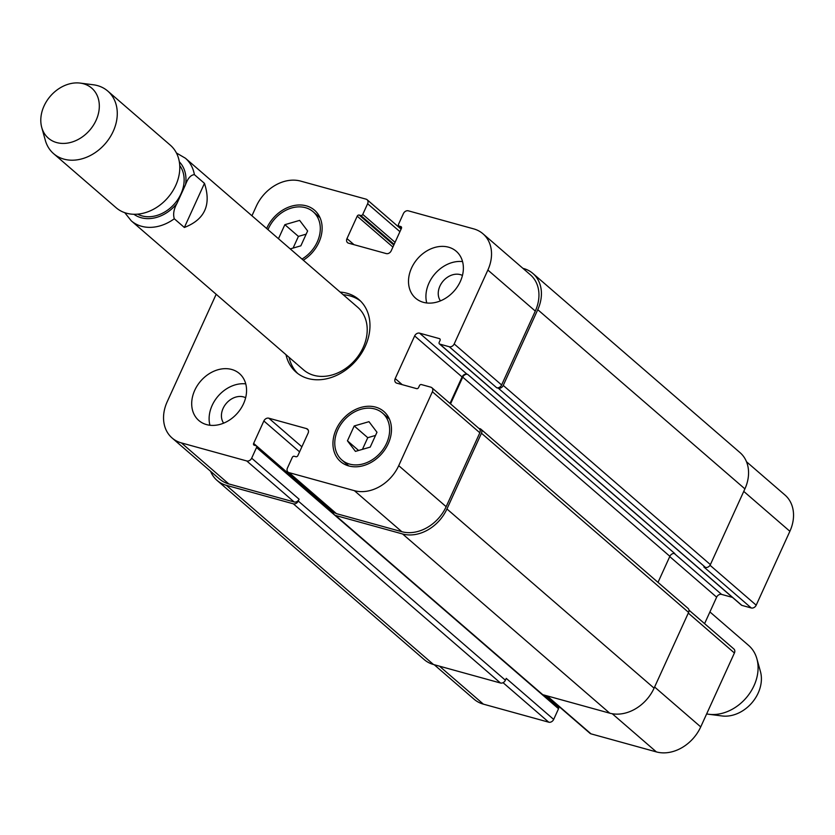 <?xml version="1.0" encoding="UTF-8"?>
<svg xmlns="http://www.w3.org/2000/svg" width="835" height="835" viewBox="0 0 835 835"><rect width="100%" height="100%" fill="white"/><g stroke="black" fill="none" stroke-linecap="round" stroke-linejoin="round"><path stroke-width="1.25" d="M204.471 183.356C211.474 204.857 204.773 219.563 184.358 227.475L174.296 218.77C172.918 214.209 173.805 209.105 176.957 203.448L185.547 184.618C187.865 178.241 190.818 174.922 194.398 174.651L204.471 183.356L184.358 227.475M137.629 214.167A32.701 25.697 -49.1 0 0 174.672 203.656A32.701 25.697 -49.1 0 0 179.734 165.487M343.248 294.755A48.012 37.732 130.9 0 1 360.449 300.976M297.719 373.485A48.012 37.732 130.9 0 1 289.098 357.359M340.148 292.083A48.012 37.732 130.9 0 1 358.946 299.577A48.012 37.732 130.9 0 1 356.065 360.574A48.012 37.732 130.9 0 1 296.122 372.201A48.012 37.732 130.9 0 1 285.998 354.687M194.398 174.651A41.385 32.523 -49.1 0 0 185.412 158.222L357.704 307.27A41.385 32.523 130.9 0 1 355.23 359.843A41.385 32.523 130.9 0 1 303.554 369.874L131.262 220.826A41.385 32.523 -49.1 0 0 174.296 218.77M41.75 127.494L45.309 140.28A41.385 32.523 -49.1 0 0 53.617 153.671L116.138 207.748A41.385 32.523 -49.1 0 0 167.804 197.728A41.385 32.523 -49.1 0 0 170.288 145.144L107.767 91.067A41.385 32.523 -49.1 0 0 93.322 84.773L80.16 83.093A33.108 26.021 -49.1 0 0 44.046 105.982A33.108 26.021 -49.1 0 0 41.75 127.494A33.108 26.021 -49.1 0 0 89.731 130.187A33.108 26.021 -49.1 0 0 80.16 83.093M53.617 153.671A41.385 32.523 -49.1 0 0 105.293 143.641A41.385 32.523 -49.1 0 0 107.767 91.067M709.917 611.94L748.577 645.382A41.385 32.523 130.9 0 1 756.886 658.773A41.385 32.523 130.9 0 1 746.104 697.966A41.385 32.523 130.9 0 1 708.873 714.28A41.385 32.523 130.9 0 1 706.65 713.915M756.886 658.773L760.445 671.559A33.108 26.021 130.9 0 1 751.824 702.913A33.108 26.021 130.9 0 1 722.035 715.96L708.873 714.28M426.748 302.98A31.041 24.392 130.9 0 1 428.971 283.086A31.041 24.392 130.9 0 1 462.548 261.595M462.444 275.456A17.107 13.444 -49.1 0 0 443.197 281.019A17.107 13.444 -49.1 0 0 440.452 300.871M411.551 268.014A31.041 24.392 130.9 0 1 456.244 251.272A31.041 24.392 130.9 0 1 454.386 290.705A31.041 24.392 130.9 0 1 415.632 298.22A31.041 24.392 130.9 0 1 411.551 268.014M194.743 390.3A31.041 24.392 130.9 0 1 239.436 373.558A31.041 24.392 130.9 0 1 237.578 412.991A31.041 24.392 130.9 0 1 198.824 420.506A31.041 24.392 130.9 0 1 194.743 390.3M209.94 425.265A31.041 24.392 130.9 0 1 212.163 405.372A31.041 24.392 130.9 0 1 245.74 383.87M245.636 397.742A17.107 13.444 -49.1 0 0 226.379 403.305A17.107 13.444 -49.1 0 0 223.644 423.157M347.443 440.817L354.217 425.965L368.976 421.675L376.982 432.248L370.208 447.101L355.439 451.391L347.443 440.817L358.601 450.472M362.442 449.355L367.765 437.686L375.52 435.432M354.217 425.965L367.765 437.686M293.095 248.068L298.419 236.399L306.174 234.144M278.462 238.716L284.86 224.678L298.419 236.399M284.86 224.678L299.629 220.388L307.624 230.961L300.851 245.824L290.236 248.903M337.82 429.795A31.041 24.392 -49.1 0 0 341.901 460.012A31.041 24.392 -49.1 0 0 380.656 452.486A31.041 24.392 -49.1 0 0 382.514 413.054A31.041 24.392 -49.1 0 0 337.82 429.795M336.192 429.347A33.108 26.021 130.9 0 1 383.87 411.488A33.108 26.021 130.9 0 1 381.887 453.551A33.108 26.021 130.9 0 1 340.544 461.578A33.108 26.021 130.9 0 1 336.192 429.347M301.988 259.059A31.041 24.392 -49.1 0 0 313.167 211.766A31.041 24.392 -49.1 0 0 268.473 228.519A31.041 24.392 -49.1 0 0 267.972 229.646M266.647 228.498A33.108 26.021 130.9 0 1 266.845 228.07A33.108 26.021 130.9 0 1 314.524 210.201A33.108 26.021 130.9 0 1 303.314 260.207M251.94 215.774L256.345 206.12A37.251 29.267 130.9 0 1 300.683 181.112L366.054 199.158A4.144 3.256 130.9 0 1 367.087 199.701A4.144 3.256 130.9 0 1 367.63 203.73L362.766 214.397A1.66 1.305 130.9 0 1 360.793 215.503L359.175 215.054A1.66 1.305 -49.1 0 0 357.203 216.171L346.974 238.601A4.144 3.256 -49.1 0 0 347.517 242.63A4.144 3.256 -49.1 0 0 348.55 243.173L386.271 253.589A4.144 3.256 -49.1 0 0 391.197 250.803L401.426 228.383A1.66 1.305 -49.1 0 0 400.79 226.546L399.172 226.097A1.66 1.305 130.9 0 1 398.535 224.271L403.399 213.603A4.144 3.256 130.9 0 1 408.325 210.827L473.685 228.873A37.251 29.267 130.9 0 1 482.974 233.79A37.251 29.267 130.9 0 1 487.87 270.049L454.188 343.947A4.144 3.256 130.9 0 1 449.261 346.734L439.836 344.124A1.66 1.305 130.9 0 1 439.2 342.298L440.045 340.461A1.66 1.305 -49.1 0 0 439.408 338.624L419.577 333.155A4.144 3.256 -49.1 0 0 414.651 335.931L395.205 378.579A4.144 3.256 -49.1 0 0 395.748 382.607A4.144 3.256 -49.1 0 0 396.782 383.161L416.623 388.63A1.66 1.305 -49.1 0 0 418.596 387.523L419.431 385.686A1.66 1.305 130.9 0 1 421.404 384.57L430.829 387.179A4.144 3.256 130.9 0 1 431.862 387.722A4.144 3.256 130.9 0 1 432.405 391.751L398.723 465.659A37.251 29.267 130.9 0 1 354.374 490.667L289.014 472.62A4.144 3.256 130.9 0 1 287.981 472.078A4.144 3.256 130.9 0 1 287.438 468.049L292.302 457.382A1.66 1.305 130.9 0 1 294.275 456.275L295.893 456.724A1.66 1.305 -49.1 0 0 297.865 455.607L308.094 433.177A4.144 3.256 -49.1 0 0 307.541 429.159A4.144 3.256 -49.1 0 0 306.518 428.605L268.797 418.189A4.144 3.256 -49.1 0 0 263.86 420.976L253.642 443.406A1.66 1.305 -49.1 0 0 254.278 445.232L255.896 445.681A1.66 1.305 130.9 0 1 256.533 447.508L251.669 458.175A4.144 3.256 130.9 0 1 246.743 460.951L181.383 442.905A37.251 29.267 130.9 0 1 172.093 437.989A37.251 29.267 130.9 0 1 167.198 401.739L216.171 294.275M746.49 461.745L784.973 495.03A37.251 29.267 130.9 0 1 789.879 531.29L756.197 605.187A4.144 3.256 130.9 0 1 751.27 607.974L741.835 605.365A1.66 1.305 130.9 0 1 741.146 604.77M732.462 597.401L721.576 594.395A4.144 3.256 -49.1 0 0 716.649 597.171L704.583 623.641M688.979 610.134L733.861 648.962A4.144 3.256 130.9 0 1 734.414 652.991L700.732 726.899A37.251 29.267 130.9 0 1 656.383 751.907L591.023 733.861A4.144 3.256 130.9 0 1 589.99 733.318L546.518 695.712M555.985 703.905L555.651 704.646A1.66 1.305 -49.1 0 0 555.588 704.782M557.905 706.921A1.66 1.305 130.9 0 1 558.531 708.748L553.678 719.415A4.144 3.256 130.9 0 1 548.741 722.191L483.381 704.145A37.251 29.267 130.9 0 1 474.092 699.229L434.179 664.702M172.093 437.989L219.521 479.019A37.251 29.267 130.9 0 0 228.811 483.935L294.17 501.981A4.144 3.256 130.9 0 0 299.097 499.205L298.262 501.042A4.144 3.256 130.9 0 1 293.336 503.818L226.348 485.323A37.251 29.267 130.9 0 1 217.058 480.407L424.201 659.587A37.251 29.267 -49.1 0 0 433.49 664.514L500.478 683.009A4.144 3.256 -49.1 0 0 505.405 680.222L506.24 678.385L553.678 719.415M334.574 514.944L541.717 694.125A4.144 3.256 -49.1 0 0 542.75 694.678L609.738 713.173A37.251 29.267 -49.1 0 0 654.087 688.155L688.604 612.41A4.144 3.256 -49.1 0 0 688.061 608.381L480.918 429.2A4.144 3.256 130.9 0 1 481.461 433.229L446.944 508.974A37.251 29.267 130.9 0 1 402.595 533.982L335.607 515.487A4.144 3.256 130.9 0 1 334.574 514.944A4.144 3.256 130.9 0 1 333.76 511.678M658.001 582.381L669.868 556.319A4.144 3.256 130.9 0 1 674.795 553.542L467.652 374.362A4.144 3.256 -49.1 0 0 462.726 377.138L450.545 403.879M751.27 607.974L703.832 566.944L705.46 567.393A4.144 3.256 -49.1 0 0 710.387 564.617L744.903 488.872A37.251 29.267 -49.1 0 0 740.008 452.612L532.866 273.431A37.251 29.267 130.9 0 1 537.761 309.681L503.244 385.426A4.144 3.256 130.9 0 1 498.318 388.202L496.689 387.753L449.261 346.734M482.974 233.79L530.402 274.819A37.251 29.267 130.9 0 1 535.298 311.069L501.616 384.977A4.144 3.256 130.9 0 1 496.689 387.753M467.652 374.362L467.005 374.184A4.144 3.256 -49.1 0 0 462.079 376.961L450.013 403.42M431.862 387.722L479.29 428.752A4.144 3.256 130.9 0 1 479.833 432.78L446.151 506.688A37.251 29.267 130.9 0 1 401.812 531.697L336.442 513.65A4.144 3.256 130.9 0 1 335.42 513.107L287.981 472.078M217.058 480.407A37.251 29.267 130.9 0 1 210.577 471.284M478.852 428.365L479.885 428.658A4.144 3.256 130.9 0 1 480.918 429.2M522.887 268.317L523.576 268.515A37.251 29.267 130.9 0 1 532.866 273.431M185.547 184.618A34.767 27.315 -49.1 0 0 179.327 161.823M133.934 214.282A34.767 27.315 -49.1 0 0 176.957 203.448M743.755 491.397L789.879 531.29M710.032 565.264L756.197 605.187M669.743 556.601L716.649 597.171M674.242 553.448L721.576 594.395M688.291 613.099L734.414 652.991M654.609 687.007L700.732 726.899M612.243 713.727L656.383 751.907M547.102 695.879L591.023 733.861M503.056 682.675L548.741 722.191M439.471 666.163L483.381 704.145M399.923 231.671L367.63 203.73M354.009 244.676L346.974 238.601M535.298 311.069L487.87 270.049M501.616 384.977L454.188 343.947M467.005 374.184L419.577 333.155M462.079 376.961L414.651 335.931M402.24 384.664L395.205 378.579M479.833 432.78L432.405 391.751M446.151 506.688L398.723 465.659M401.812 531.697L354.374 490.667M336.442 513.65L289.014 472.62M308.23 430.098L306.518 428.605M301.873 446.808L268.797 418.189M299.577 451.86L263.86 420.976M294.17 501.981L246.743 460.951M299.097 499.205L251.669 458.175M228.811 483.935L181.383 442.905M226.348 485.323L433.49 664.514M293.336 503.818L500.478 683.009M298.262 501.042L505.405 680.222M256.533 447.508L558.531 708.748M253.642 443.406L333.624 512.596M544.764 695.231L555.651 704.646M335.607 515.487L542.75 694.678M402.595 533.982L609.738 713.173M446.944 508.974L654.087 688.155M481.461 433.229L688.604 612.41M462.726 377.138L669.868 556.319M439.408 338.624L440.097 339.219M439.836 344.124L741.835 605.365M498.318 388.202L705.46 567.393M503.244 385.426L710.387 564.617M537.761 309.681L744.903 488.872M399.172 226.097L401.52 228.132M400.79 226.546L401.478 227.141M357.203 216.171L392.909 247.056M359.175 215.054L393.828 245.041M360.793 215.503L394.141 244.352M362.766 214.397L395.059 242.338M185.412 158.222L176.425 152.972M124.77 212.695L131.262 220.826M389.361 418.982L382.514 413.054M348.748 465.93L341.901 460.012M320.014 217.695L313.167 211.766M401.082 229.114L367.087 199.701M256.314 445.9L333.624 512.784M544.441 695.137L558.312 707.141M439.419 343.905L741.428 605.145M398.754 225.878L401.478 228.237"/></g></svg>
